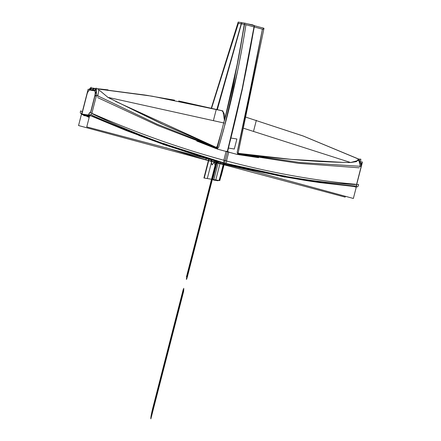 <?xml version="1.0" encoding="UTF-8"?>
<svg xmlns="http://www.w3.org/2000/svg" width="441" height="441" viewBox="0 0 441 441"><rect width="100%" height="100%" fill="white"/><g stroke="black" fill="none" stroke-linecap="round" stroke-linejoin="round"><path stroke-width="0.66" d="M89.837 115.851L81.64 114.511L81.767 114.021M81.794 113.899L88.123 89.264L96.314 90.603L90.631 112.753M82.037 114.07L89.688 115.322M90.482 112.692L94.826 95.769C95.256 93.988 95.311 92.511 94.986 91.342L94.429 90.813L89.755 90.047L88.955 90.383C87.913 91.734 87.246 93.106 86.943 94.495L81.927 114.026L86.943 94.495C87.18 93.277 87.814 91.943 88.85 90.482L89.755 90.047L94.429 90.813L94.986 91.342C95.311 92.511 95.256 93.988 94.826 95.769L90.482 112.692L94.826 95.769C95.256 93.988 95.311 92.511 94.986 91.342L94.429 90.813L89.755 90.047L88.955 90.383C87.913 91.734 87.246 93.106 86.943 94.495L81.927 114.026M84.457 115.167L89.198 117.383M82.357 111.711L80.642 110.895C80.108 112.449 80.234 113.326 81.017 113.524L80.753 113.469M206.145 158.429L205.765 159.907L345.154 197.121L345.369 196.267M208.764 159.129L208.439 160.397M209.398 160.711L253.481 171.158M206.868 160.094L253.31 171.114M208.797 160.612L166.764 147.956M207.468 160.193L166.042 147.763M211.388 159.829L211.007 161.318L78.548 125.547L81.877 112.582M89.424 116.496L83.575 115.536M90.532 88.443L90.703 87.759M152.046 96.166L97.615 88.889M96.739 88.746L92.494 88.051M88.426 115.812L87.742 115.509M84.187 115.118L83.514 114.814M85.83 114.649L81.646 113.965M87.588 115.481L88.117 115.724M88.079 115.757L87.434 115.459M85.631 114.616L89.815 115.305M125.707 130.354L92.213 116.435M88.321 114.726L89.512 115.255L88.31 114.721L89.81 112.394C135.277 132.515 180.975 148.744 226.906 161.075L225.913 163.142M163.043 144.246L126.688 130.734L92.395 116.286L126.688 130.734L163.043 144.246L126.688 130.734L163.043 144.246L126.688 130.734L92.395 116.286L126.688 130.734L163.071 144.201L126.688 130.734L102.356 120.669M224.028 162.95L164.074 143.843C139.896 135.277 116.237 125.387 93.101 114.18C116.237 125.387 139.891 135.271 164.063 143.838C135.492 133.491 122.912 127.714 115.189 124.439L93.101 114.18L115.189 124.439C122.912 127.714 135.492 133.491 164.063 143.838C135.492 133.491 122.912 127.714 115.189 124.439L93.101 114.18M219.728 162.062L86.756 126.887L90.085 113.921M188.991 152.735L125.635 130.338M262.004 172.216L308.27 180.893L320.822 182.745M307.526 180.777L285.073 176.913L304.665 180.325M222.65 162.619C223.201 162.707 223.719 161.952 224.221 160.353C270.063 172.663 314.857 180.727 358.599 184.559C358.312 186.196 357.767 186.956 356.962 186.846L357.138 186.89M320.64 182.723L285.073 176.913L319.979 182.629L285.073 176.913L319.979 182.629L353.809 186.466M355.248 184.559C332.062 183.362 308.601 180.601 284.864 176.273L225.224 163.264L284.864 176.273C308.601 180.601 332.062 183.362 355.248 184.559L337.514 183.395C326.621 182.194 318.832 182.061 284.864 176.273C317.3 181.813 325.083 182.045 336.009 183.258L355.248 184.559L336.009 183.258C325.083 182.045 317.3 181.813 284.864 176.273L225.224 163.264M224.05 162.95C244.628 168.214 265.14 172.629 285.581 176.196M248.939 169.355L284.952 177.084L285.195 176.742M225.263 163.28C204.778 157.514 184.222 150.905 163.605 143.452M202.265 156.913L162.977 144.334L163.236 143.97M228.785 151.941L227.639 151.555M217.264 147.956L157.09 124.175L96.513 95.267L91.436 115.029C136.517 135.26 181.29 151.5 225.753 163.749M228.73 152.162L226.47 160.959M196.736 141.032L216.035 148.584L196.736 141.032L216.035 148.584L196.736 141.032L216.035 148.584L217.209 148.694L218.659 147.277L225.963 120.933C234.358 88.724 241.006 56.657 245.913 24.724L254.17 26.94C247.059 68.857 238.14 110.482 227.407 151.809L225.153 160.601L227.407 151.809L217.11 149.03L237.666 154.548L217.11 149.03L227.407 151.809L225.153 160.601L227.407 151.809L237.666 154.548L217.11 149.03M89.622 115.696L92.831 116.457L93.018 115.735M95.085 95.394L96.403 95.691M96.298 96.094L94.986 95.796M97.659 96.425L98.79 90.885L98.321 89.303L98.79 90.885L97.659 96.425L98.79 90.885L98.321 89.303L98.79 90.885L97.659 96.425L98.79 90.885L98.321 89.303M94.655 90.333L96.788 88.873A2.591 2.442 99.3 0 0 94.909 89.826M92.213 89.936L94.854 88.498L92.533 88.123A2.591 2.442 99.3 0 0 89.931 89.562A2.591 2.442 -80.7 0 1 92.533 88.123M94.606 90.328A2.591 2.442 -80.7 0 1 96.788 88.861A2.591 2.442 99.3 0 0 94.606 90.328A2.591 2.442 -80.7 0 1 96.788 88.861A2.591 2.442 -80.7 0 0 94.606 90.328M92.318 89.953L94.892 88.503A2.591 2.442 100.2 0 0 92.478 89.573M89.876 89.551L92.483 88.117L97.207 88.889M95.399 88.652A2.591 2.442 -79.8 0 0 92.263 89.942A2.591 2.442 -79.8 0 1 95.399 88.652A2.591 2.442 100.2 0 0 92.263 89.942A2.591 2.442 -79.8 0 1 94.837 88.492L97.257 88.9M208.858 160.739L194.277 156.825M206.212 160.028L220.858 163.964M361.113 166.775L356.703 184.388L362.452 162.04L361.609 161.902M360.936 159.388L358.301 158.958M254.92 25.854L252.213 24.757L252.125 25.098M247.423 23.836L252.776 24.911L252.687 25.253M229.122 164.587L353.362 198.467L356.692 185.501M285.068 176.918L307.283 180.738L285.068 176.918M263.74 29.536L244.49 24.327L237.798 23.268M211.597 108.139L238.383 23.367L211.597 108.139L238.383 23.367L241.337 23.847L217.011 109.815L241.337 23.847L238.383 23.367L211.597 108.139L238.383 23.367L244.292 24.332C239.463 56.266 232.859 88.354 224.469 120.591L222.997 111.463L224.469 120.591C225.323 115.63 224.353 112.301 221.575 110.614C224.353 112.301 225.323 115.63 224.469 120.591C225.323 115.63 224.353 112.301 221.575 110.614M211.311 108.073L238.195 22.05L238.542 22.144M211.487 108.111L238.366 22.116L241.767 22.678L217.347 109.55L241.767 22.678L238.366 22.116L211.487 108.111M216.873 109.423L241.569 22.645L244.876 23.18L241.569 22.645L216.873 109.423M241.337 23.847L244.292 24.332C239.463 56.266 232.859 88.354 224.469 120.591L238.041 60.649L244.292 24.332L238.041 60.649L224.469 120.591L238.041 60.649L244.292 24.332L238.383 23.367L241.337 23.847L217.011 109.815M217.187 146.87L216.702 147.443L217.187 146.87L216.702 147.443L217.187 146.87L222.225 129.031L217.187 146.87L222.225 129.031L217.187 146.87L222.225 129.031L217.187 146.87L222.225 129.031L217.187 146.87L222.225 129.031L217.055 146.809L216.068 147.3L217.187 146.87L216.702 147.443L216.118 147.316M245.472 23.312L246.376 23.555M227.644 151.533L242.445 88.861L254.518 25.743L244.772 23.125L233.124 86.375L217.038 148.716M258.575 157.674L238.813 154.697L258.575 157.674L238.813 154.697L237.743 154.207L237.175 152.25L256.061 62.517L262.423 29.156L254.17 26.94C247.059 68.857 238.14 110.482 227.407 151.809C238.14 110.482 247.059 68.857 254.17 26.94L262.423 29.156L243.063 125.525L237.175 152.25L237.743 154.207L238.813 154.697L258.575 157.674L238.813 154.697L237.743 154.207L237.175 152.25L243.063 125.525L262.423 29.156L245.913 24.724C244.617 33.935 241.933 48.934 237.864 69.711L225.963 120.933L237.864 69.711C241.933 48.934 244.617 33.935 245.913 24.724C244.617 33.935 241.933 48.934 237.864 69.711L223.708 129.389L218.659 147.277L223.708 129.389L218.659 147.277L217.209 148.694L218.659 147.277L217.209 148.694L216.035 148.584L217.209 148.694L216.035 148.584L217.209 148.694L218.659 147.277L225.963 120.933C234.358 88.724 241.006 56.657 245.913 24.724L254.17 26.94C247.059 68.857 238.14 110.482 227.407 151.809L237.666 154.548M227.335 151.45L242.175 88.79L254.237 25.666L263.983 28.285L237.881 154.317M262.356 27.849L262.362 27.805C263.365 28.075 263.641 28.307 263.189 28.5M358.362 159.014L358.809 159.096L358.45 159.025L360.054 164.857M358.489 159.047L303.281 136.049L246.012 117.207L303.193 135.993L358.72 159.074A2.591 2.442 102.1 0 0 358.461 159.036L356.405 161.643L350.623 162.503L356.4 161.643L358.621 159.19C358.935 159.069 359.36 159.846 359.906 161.533C360.143 164.234 360.115 165.992 359.806 166.808C360.165 165.816 360.159 163.914 359.801 161.103L358.621 159.19L358.075 160.568L350.617 162.503L358.075 160.568L358.621 159.19C358.935 159.069 359.36 159.846 359.906 161.533C360.143 164.234 360.115 165.992 359.806 166.808C360.165 165.816 360.159 163.914 359.801 161.103L358.621 159.19L358.075 160.568L350.617 162.503M237.605 153.865L298.59 163.335L359.261 167.806M360.617 159.052L361.096 166.334M342.883 162.382L291.44 159.394L238.928 153.391L250.03 155.662M238.57 153.341L238.57 153.341C253.729 155.287 265.228 156.946 290.779 159.333C315.298 161.472 330.392 162.123 349.785 162.531C330.392 162.123 315.298 161.472 290.779 159.333C265.228 156.946 253.729 155.287 238.57 153.341C276.474 158.716 313.545 161.781 349.785 162.531C330.392 162.123 315.298 161.472 290.779 159.333C265.228 156.946 253.729 155.287 238.57 153.341L238.024 152.922M226.145 151.235L227.33 151.472M238.057 153.534L299.797 162.486L361.223 166.34L356.152 186.096C312.123 182.403 267.775 174.719 223.113 163.038M226.084 151.45L223.83 160.248M238.223 153.236L238.168 153.556M238.239 153.567L238.267 153.275M243.625 128.265L350.871 162.597M238.14 153.154L238.851 153.314M354.597 185.964L354.41 186.686L355.722 187.138M217.606 146.776L217.088 146.704M216.829 147.801L216.52 147.377M215.908 147.233L206.366 144.014L215.908 147.233L115.487 101.331M217.573 148.485L157.817 125.542L97.676 97.588M96.149 88.046L96.623 95.328M99.275 90.168L107.918 97.345M174.614 100.179L144.703 94.997L99.512 89.203M148.457 95.581L97.56 88.861L146.892 95.322M222.942 110.945L152.123 96.182L99.523 89.214M147.25 95.383L97.588 88.878M97.571 88.867L148.617 95.609L97.571 88.867M108.028 89.865L97.274 88.696M91.243 87.246L89.01 89.413M224.226 123.05L107.643 97.296M214.828 146.787L161.632 123.816L108.734 97.814L165.336 125.509L215.125 146.914L165.336 125.509L108.734 97.814L165.336 125.509L215.125 146.914M216.04 147.294L217.396 146.688L216.933 146.445M216.107 147.288L215.759 147.112M256.348 120.294L253.586 131.049M216.239 109.528L213.477 120.283M138.816 135.409L163.071 144.201M89.986 115.272L91.53 114.666M89.931 89.562A2.591 2.442 -80.7 0 1 93.04 88.272A2.591 2.442 99.3 0 0 89.931 89.562A2.591 2.442 -80.7 0 1 93.04 88.272M356.135 186.096L356.146 186.554M217.055 146.809L216.068 147.3L217.055 146.809L216.068 147.3L206.366 144.014M94.826 95.769C95.256 93.988 95.311 92.511 94.986 91.342L94.429 90.813L89.755 90.047L88.955 90.383C87.913 91.734 87.246 93.106 86.943 94.495C87.18 93.277 87.814 91.943 88.85 90.482L89.755 90.047L94.429 90.813L94.986 91.342C95.311 92.511 95.256 93.988 94.826 95.769M216.812 161.285L205.864 201.311L216.184 161.114L186.703 275.934L216.184 161.114L186.703 275.934L216.184 161.114L186.703 275.934L216.184 161.114L205.864 201.311L216.184 161.114L205.864 201.311L216.812 161.285L205.864 201.311L216.812 161.285L205.864 201.311L216.812 161.285L205.864 201.311L216.812 161.285L216.035 161.693L216.812 161.285M196.383 239.524L186.703 275.934L216.184 161.114L186.703 275.934L216.184 161.114L186.703 275.934L216.184 161.114L186.703 275.934L216.184 161.114L186.703 275.934L216.184 161.114L186.703 275.934L216.184 161.114L186.703 275.934L216.184 161.114L186.703 275.934L216.184 161.114L186.703 275.934L216.184 161.114L186.703 275.934L216.184 161.114L186.703 275.934L216.184 161.114L186.703 275.934L216.184 161.114L186.703 275.934L216.184 161.114L186.703 275.934L187.552 276.072L186.703 275.934L187.552 276.072L186.703 275.934L187.552 276.072L186.703 275.934L187.552 276.072L186.703 275.934L187.552 276.072L186.703 275.934L187.552 276.072L186.703 275.934L187.552 276.072L216.978 161.329L187.552 276.072L216.978 161.329L187.552 276.072L186.703 275.934L187.552 276.072L186.703 275.934L187.552 276.072L186.703 275.934L187.552 276.072L186.703 275.934L187.552 276.072L186.703 275.934L216.751 161.268L196.383 239.524M195.936 240.141L216.211 161.119L195.936 240.141M226.713 154.51L221.498 174.818C220.395 178.599 219.155 180.573 217.771 180.738L213.532 180.044C212.341 179.454 212.171 177.254 213.02 173.429C212.171 177.254 212.341 179.454 213.532 180.044C212.341 179.454 212.171 177.254 213.02 173.429C212.171 177.254 212.341 179.454 213.532 180.044L217.771 180.738C219.155 180.573 220.395 178.599 221.498 174.818C220.395 178.599 219.155 180.573 217.771 180.738C219.155 180.573 220.395 178.599 221.498 174.818L226.713 154.51M186.956 276.683L187.315 276.744L186.653 279.263L186.306 279.208L186.956 276.683L187.315 276.744L186.653 279.263L186.306 279.208L186.956 276.683L187.315 276.744L186.653 279.263L186.306 279.208L186.956 276.683L187.315 276.744L186.653 279.263L186.306 279.208L186.956 276.683L187.315 276.744L186.653 279.263L186.306 279.208L186.956 276.683L187.315 276.744L186.653 279.263L186.306 279.208L186.956 276.683L187.315 276.744L186.653 279.263L186.306 279.208L186.956 276.683L187.315 276.744L186.653 279.263L186.306 279.208L186.956 276.683M206.708 201.46L187.232 277.135L186.427 277.003L216.206 161.119L186.427 277.003L216.206 161.119L186.427 277.003L216.206 161.119L186.427 277.003L216.206 161.119L186.427 277.003L187.232 277.135L186.427 277.003L187.232 277.135L186.427 277.003L187.232 277.135L186.427 277.003L187.232 277.135L217.011 161.334L187.552 276.072L186.703 275.934L187.552 276.072L206.708 201.449M215.903 165.303L191.361 260.796L190.622 260.675L216.184 161.114L190.622 260.675L216.184 161.114L190.622 260.675L216.184 161.114L190.622 260.675L216.184 161.114L190.622 260.675L191.361 260.796L190.622 260.675L191.361 260.796L190.622 260.675L191.361 260.796L190.622 260.675L191.361 260.796L215.903 165.303M190.727 260.692L215.18 165.16L213.262 174.217L213.687 174.278L191.466 260.813L190.727 260.692L215.18 165.16L213.262 174.217L213.687 174.278L191.466 260.813L190.727 260.692L215.18 165.16L213.262 174.217L213.687 174.278L191.466 260.813L190.727 260.692L215.18 165.16L213.262 174.217L213.687 174.278L191.466 260.813L190.727 260.692L215.18 165.16L213.262 174.217L213.687 174.278L191.466 260.813L190.727 260.692L215.18 165.16L213.262 174.217L213.687 174.278L191.466 260.813L190.727 260.692L215.18 165.16L213.262 174.217L213.687 174.278L191.466 260.813L190.727 260.692L215.18 165.16L213.262 174.217L213.687 174.278L191.466 260.813L190.727 260.692M243.063 125.525L256.061 62.517L262.423 29.156L257.12 57.098C254.413 71.15 248.399 101 243.063 125.525L241.199 134.086L243.063 125.525M254.17 26.94C247.059 68.857 238.14 110.482 227.407 151.809L225.153 160.601M237.743 154.207L237.175 152.25L241.199 134.086L237.175 152.25L237.743 154.207L238.813 154.697L237.743 154.207M150.861 418.851L150.816 418.63C150.778 417.114 151.428 413.603 152.768 408.101L183.213 289.522L183.704 291.06L150.816 418.63C150.778 417.114 151.428 413.603 152.768 408.101L183.213 289.522L183.704 291.06L150.816 418.63C150.778 417.114 151.428 413.603 152.768 408.101L183.213 289.522L183.704 291.06L150.816 418.63C150.778 417.114 151.428 413.603 152.768 408.101L183.213 289.522L183.704 291.06L150.861 418.851M187.276 277.141L186.819 276.044C187.53 274.655 188.555 271.226 189.895 265.752L216.465 161.191L189.895 265.752C188.555 271.226 187.53 274.655 186.819 276.044C187.53 274.655 188.555 271.226 189.895 265.752C188.555 271.226 187.53 274.655 186.819 276.044C187.53 274.655 188.555 271.226 189.895 265.752C188.555 271.226 187.53 274.655 186.819 276.044C187.53 274.655 188.555 271.226 189.895 265.752C188.555 271.226 187.53 274.655 186.819 276.044L187.276 277.141L186.819 276.044L187.276 277.141L186.819 276.044L187.276 277.141L186.819 276.044L187.276 277.141L216.878 161.301L187.276 277.141M183.748 288.293L183.759 290.018L153.529 406.007L183.748 288.293L183.759 290.018L153.529 406.007L183.748 288.293L183.759 290.018L153.529 406.007L183.748 288.293L183.759 290.018L153.529 406.007L183.748 288.293L183.759 290.018L153.529 406.007L183.748 288.293L183.759 290.018L153.529 406.007L183.748 288.293L183.759 290.018L153.529 406.007L183.748 288.293L183.759 290.018L153.529 406.007L183.748 288.293M151.269 416.525L183.814 289.754L151.269 416.525M150.816 418.63C150.778 417.114 151.428 413.603 152.768 408.101L183.213 289.522L183.704 291.06L150.816 418.63C150.778 417.114 151.428 413.603 152.768 408.101L183.213 289.522L183.704 291.06L150.816 418.63C150.778 417.114 151.428 413.603 152.768 408.101L183.213 289.522L183.704 291.06L150.816 418.63C150.778 417.114 151.428 413.603 152.768 408.101L183.213 289.522L183.704 291.06L150.816 418.63M212.049 160.006L207.292 178.544L203.918 177.988L208.384 160.612L203.918 177.988L207.292 178.544L212.049 160.006M215.77 179.928L220.313 162.233L215.77 179.928L219.138 180.479L215.77 179.928M223.587 163.164L219.138 180.479L223.587 163.164M230.919 138.022L236.883 138.998L234.309 149.019L228.377 148.049L234.309 149.019L228.377 148.049L234.309 149.019L236.883 138.998L234.309 149.019L236.883 138.998L230.919 138.022M204.249 178.043L209.084 159.212L204.249 178.043L212.727 179.432L204.249 178.043M217.352 161.428L212.727 179.432L217.352 161.428M212.027 164.956L215.478 160.926L216.035 161.693L215.484 160.926L212.027 164.956L210.897 159.697L212.027 164.956M218.394 161.709L215.07 165.452L213.902 160.502L215.07 165.452L218.394 161.709M219.794 180.59L211.531 179.233L216.184 161.114L211.531 179.233L216.184 161.114L211.531 179.233L216.184 161.114L211.531 179.233L219.794 180.59L224.221 163.33L219.794 180.59M219.794 162.084L220.539 162.294L219.794 162.084M218.471 161.726L213.879 179.619L211.531 179.233L213.879 179.619L211.531 179.233L213.879 179.619L218.471 161.726M84.248 115.129L89.181 117.438M125.691 130.349L92.208 116.435M308.27 180.893L307.371 180.755M361.581 163.164L361.207 166.819L361.581 163.164M361.107 167.227L356.703 184.388M221.707 110.641L178.693 100.972"/></g></svg>
